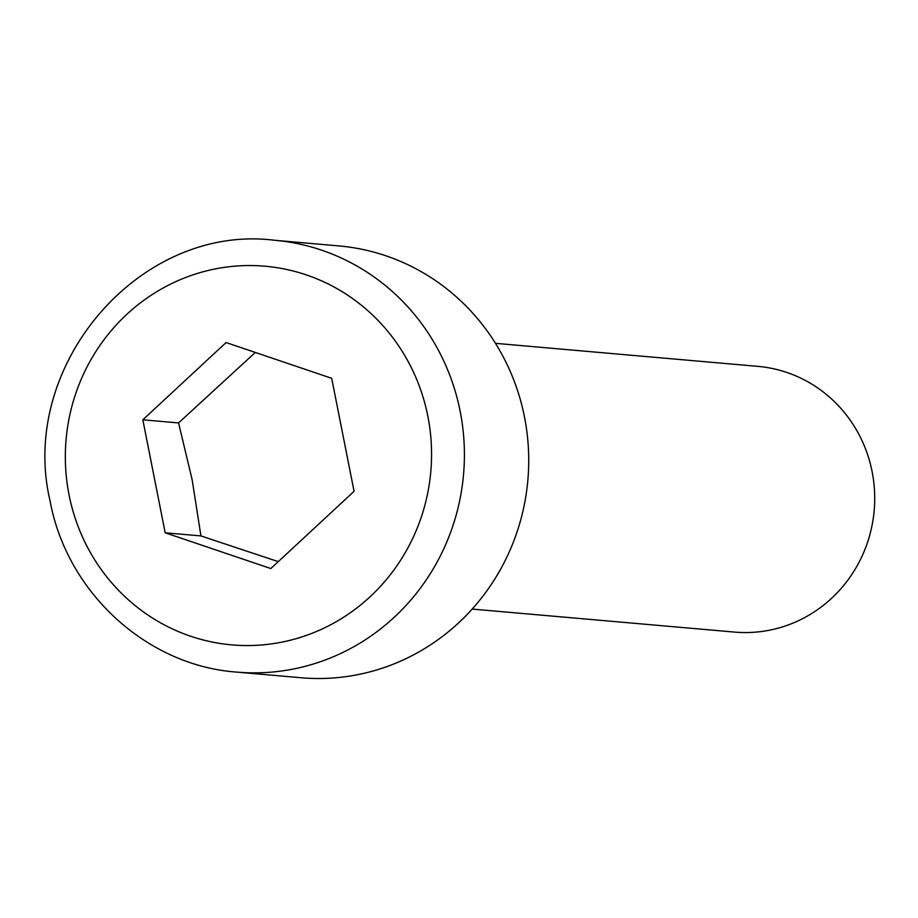 <?xml version="1.0" encoding="UTF-8"?>
<svg xmlns="http://www.w3.org/2000/svg" width="918" height="918" viewBox="0 0 918 918"><rect width="100%" height="100%" fill="white"/><g stroke="black" fill="none" stroke-linecap="round" stroke-linejoin="round"><path stroke-width="1.38" d="M495.479 343.332L757.878 366.362A133.374 128.463 95 0 1 872.1 471.577A133.374 128.463 95 0 1 734.561 632.089L472.162 609.07M338.845 245.909A216.74 208.753 95 0 1 524.465 416.887A216.74 208.753 95 0 1 300.966 677.736L236.649 672.091A216.74 208.753 95 0 0 460.147 411.241A216.74 208.753 95 0 0 274.539 240.264L338.845 245.909M255.307 352.455L178.551 422.934L192.137 479.644L200.927 535.928L278.28 561.632M354.073 491.302L270.821 568.552L165.194 532.796L142.829 419.801L226.069 342.552L331.696 378.308L354.073 491.302M200.927 535.928L165.194 532.796M178.551 422.934L142.829 419.801M427.822 416.141A190.06 183.061 -85 0 0 211.645 269.674A190.06 183.061 -85 0 0 69.068 494.963A190.06 183.061 -85 0 0 285.246 641.43A190.06 183.061 -85 0 0 427.822 416.141M236.649 672.091C146.444 665.619 66.681 592.11 50.042 500.769C18.05 365.375 139.811 223.326 274.539 240.264"/></g></svg>
